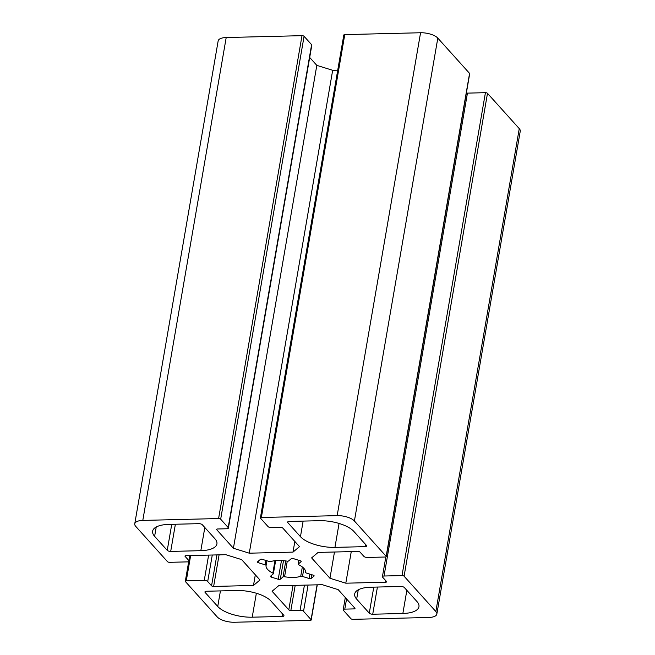 <?xml version="1.0" encoding="UTF-8"?>
<svg xmlns="http://www.w3.org/2000/svg" width="655" height="655" viewBox="0 0 655 655"><rect width="100%" height="100%" fill="white"/><g stroke="black" fill="none" stroke-linecap="round" stroke-linejoin="round"><path stroke-width="0.98" d="M372.728 614.226A2.669 1.056 9.8 0 1 369.281 613.154L356.656 599.12A26.675 10.537 9.8 0 1 354.674 593.987A26.675 10.537 9.8 0 1 370.771 587.207L400.901 586.471A2.669 1.056 9.8 0 1 404.348 587.543L416.973 601.568A26.675 10.537 9.8 0 1 418.954 606.71A26.675 10.537 9.8 0 1 402.858 613.481L372.728 614.226L377.427 587.044M198.858 523.664A2.669 1.056 9.8 0 1 202.313 524.737L214.938 538.762A26.675 10.537 9.8 0 1 216.92 543.904A26.675 10.537 9.8 0 1 200.823 550.675L170.693 551.42A2.669 1.056 9.8 0 1 167.246 550.347L154.621 536.314A26.675 10.537 9.8 0 1 152.631 531.18A26.675 10.537 9.8 0 1 168.736 524.401L198.858 523.664M334.934 547.383A26.675 10.537 9.8 0 1 300.457 536.666L287.832 522.633A2.669 1.056 9.8 0 1 287.635 522.117A2.669 1.056 9.8 0 1 289.24 521.437L319.37 520.7A26.675 10.537 9.8 0 1 353.847 531.418L366.473 545.451A2.669 1.056 9.8 0 1 366.669 545.959A2.669 1.056 9.8 0 1 365.056 546.638L334.934 547.383L339.069 523.451M236.66 590.507A26.675 10.537 9.8 0 1 271.137 601.225L283.762 615.258A2.669 1.056 9.8 0 1 283.959 615.765A2.669 1.056 9.8 0 1 282.346 616.445L252.224 617.19A26.675 10.537 9.8 0 1 217.747 606.473L205.121 592.439A2.669 1.056 9.8 0 1 204.925 591.923A2.669 1.056 9.8 0 1 206.53 591.244L236.66 590.507M309.152 578.512L302.504 576.441A1.597 0.63 -170.2 0 0 300.71 576.351A20.002 7.901 9.8 0 1 284.573 576.752A1.597 0.63 -170.2 0 0 283.017 576.924L280.291 579.216A1.597 0.63 9.8 0 1 278.228 579.274L271.407 577.145A1.597 0.63 9.8 0 1 270.425 576.367A1.597 0.63 9.8 0 1 270.54 576.187L273.266 573.886A1.597 0.63 -170.2 0 0 273.381 573.706A1.597 0.63 -170.2 0 0 272.84 573.1A20.002 7.901 9.8 0 1 266.077 565.584A1.597 0.63 -170.2 0 0 265.095 564.815L258.447 562.743A1.597 0.63 9.8 0 1 257.464 561.965A1.597 0.63 9.8 0 1 257.579 561.785L260.379 559.427A1.597 0.63 9.8 0 1 262.434 559.378L269.09 561.441A1.597 0.63 -170.2 0 0 270.883 561.532A20.002 7.901 9.8 0 1 287.013 561.139A1.597 0.63 -170.2 0 0 288.577 560.967L291.303 558.666A1.597 0.63 9.8 0 1 293.358 558.617L300.186 560.737A1.597 0.63 9.8 0 1 301.169 561.515A1.597 0.63 9.8 0 1 301.054 561.695L298.328 563.996A1.597 0.63 -170.2 0 0 298.213 564.176A1.597 0.63 -170.2 0 0 298.754 564.782A20.002 7.901 9.8 0 1 305.517 572.298A1.597 0.63 -170.2 0 0 306.491 573.076L313.147 575.139A1.597 0.63 9.8 0 1 314.122 575.917A1.597 0.63 9.8 0 1 314.007 576.097L311.215 578.455A1.597 0.63 9.8 0 1 309.152 578.512L309.913 574.132M311.076 619.671L303.543 611.295A2.669 1.056 -170.2 0 0 300.096 610.231L290.861 610.452A1.597 0.63 9.8 0 1 288.798 609.813L272.095 591.252L278.588 585.775L322.325 584.702L338.185 589.631L354.879 608.184A1.597 0.63 9.8 0 1 355.002 608.495A1.597 0.63 9.8 0 1 354.036 608.904L344.8 609.125A2.669 1.056 -170.2 0 0 343.187 609.805A2.669 1.056 -170.2 0 0 343.392 610.321L350.924 618.688A1.597 0.63 -170.2 0 0 352.996 619.335L428.796 617.468A13.337 5.265 -170.2 0 0 436.844 614.087A13.337 5.265 -170.2 0 0 435.853 611.516L404.086 576.212A1.597 0.63 -170.2 0 0 402.014 575.573L384.035 576.015A2.669 1.056 -170.2 0 0 382.43 576.687A2.669 1.056 -170.2 0 0 382.626 577.202L386.499 581.501A1.597 0.63 9.8 0 1 386.614 581.812A1.597 0.63 9.8 0 1 385.648 582.221L345.807 583.196L329.948 578.267L311.616 557.896L318.109 552.419L357.957 551.436A1.597 0.63 9.8 0 1 360.021 552.083L363.893 556.382A2.669 1.056 -170.2 0 0 367.34 557.454L385.32 557.012A1.597 0.63 -170.2 0 0 386.286 556.603A1.597 0.63 -170.2 0 0 386.163 556.3L354.404 520.995A13.337 5.265 -170.2 0 0 337.161 515.632L261.361 517.499A1.597 0.63 -170.2 0 0 260.395 517.908A1.597 0.63 -170.2 0 0 260.51 518.211L268.051 526.587A2.669 1.056 -170.2 0 0 271.498 527.66L280.725 527.431A1.597 0.63 9.8 0 1 282.796 528.077L299.491 546.63L292.998 552.116L249.268 553.188L233.409 548.26L216.715 529.698A1.597 0.63 9.8 0 1 216.592 529.396A1.597 0.63 9.8 0 1 217.558 528.986L226.794 528.757A2.669 1.056 -170.2 0 0 228.398 528.077A2.669 1.056 -170.2 0 0 228.202 527.57L220.669 519.194A1.597 0.63 -170.2 0 0 218.598 518.547L142.798 520.414A13.337 5.265 -170.2 0 0 134.75 523.803A13.337 5.265 -170.2 0 0 135.741 526.374L167.508 561.671A1.597 0.63 -170.2 0 0 169.571 562.317L187.551 561.875A2.669 1.056 -170.2 0 0 189.164 561.196A2.669 1.056 -170.2 0 0 188.968 560.68L185.095 556.382A1.597 0.63 9.8 0 1 184.972 556.079A1.597 0.63 9.8 0 1 185.938 555.669L225.787 554.687L241.646 559.616L259.969 579.986L253.477 585.464L213.636 586.446A1.597 0.63 9.8 0 1 211.565 585.799L207.701 581.501A2.669 1.056 -170.2 0 0 204.254 580.428L186.274 580.87A1.597 0.63 -170.2 0 0 185.308 581.28A1.597 0.63 -170.2 0 0 185.422 581.591L217.19 616.887A13.337 5.265 -170.2 0 0 234.433 622.25L310.233 620.383A1.597 0.63 -170.2 0 0 311.199 619.982A1.597 0.63 -170.2 0 0 311.076 619.671L317.094 584.825M255.319 574.82L253.477 585.464M228.398 528.077L311.813 45.195A2.669 1.056 -170.2 0 0 311.608 44.679L304.076 36.312A1.597 0.63 -170.2 0 0 302.004 35.665L226.204 37.532A13.337 5.265 -170.2 0 0 218.156 40.913L134.75 523.803M337.726 70.175L332.674 70.298L316.815 65.369L309.692 57.452M316.815 65.369L233.409 548.26M332.674 70.298L249.268 553.188M294.84 541.464L292.998 552.116M386.286 556.603L469.692 73.72A1.597 0.63 -170.2 0 0 469.578 73.409L437.81 38.113A13.337 5.265 -170.2 0 0 420.567 32.75L344.767 34.617A1.597 0.63 -170.2 0 0 343.801 35.018L260.395 517.908M334.476 552.018L329.948 578.267M351.26 551.608L345.807 583.196M436.844 614.087L520.25 131.197A13.337 5.265 -170.2 0 0 519.259 128.626L487.492 93.329A1.597 0.63 -170.2 0 0 485.429 92.683L467.449 93.125A2.669 1.056 -170.2 0 0 466.311 93.329M373.776 587.134L369.281 613.154M406.853 590.327L402.858 613.481M358.269 589.811L356.656 599.12M156.226 527.005L154.621 536.314M171.741 524.327L167.246 550.347M175.384 524.237L170.693 551.42M204.819 527.521L200.823 550.675M303.142 521.102L300.457 536.666M365.457 544.321L365.056 546.638M287.987 521.699L287.832 522.633M205.285 591.506L205.121 592.439M220.432 590.908L217.747 606.473M256.359 593.258L252.224 617.19M282.747 614.128L282.346 616.445M303.895 568.36L302.504 576.441M311.854 574.738L311.215 578.455M298.958 560.352L298.328 563.996M258.79 560.77L258.447 562.743M265.856 560.443L265.095 564.815M266.912 560.77L266.077 565.584M274.985 560.68L272.84 573.1M271.743 575.172L271.407 577.145M281.47 560.508L278.228 579.274M283.5 560.664L280.291 579.216M285.776 560.942L283.017 576.924M287.267 561.171L284.573 576.752M302.332 566.968L300.71 576.351M308.079 585.046L303.543 611.295M190.646 555.555L186.274 580.87M208.626 555.112L204.254 580.428M212.269 555.022L207.701 581.501M216.903 554.908L211.565 585.799M219.089 554.85L213.636 586.446M185.193 555.825L185.095 556.382M189.844 555.571L188.968 560.68M226.204 37.532L142.798 520.414M302.004 35.665L218.598 518.547M304.076 36.312L220.669 519.194M311.608 44.679L228.202 527.57M216.805 529.142L216.715 529.698M344.767 34.617L261.361 517.499M420.567 32.75L337.161 515.632M437.81 38.113L354.404 520.995M469.578 73.409L386.163 556.3M385.885 580.829L385.648 582.221M467.449 93.125L384.035 576.015M485.429 92.683L402.014 575.573M487.492 93.329L404.086 576.212M519.259 128.626L435.853 611.516M346.56 598.94L344.8 609.125M354.273 607.512L354.036 608.904M293.006 585.423L288.798 609.813M295.2 585.365L290.861 610.452M304.428 585.136L300.096 610.231M298.877 560.328L298.213 564.176M275.64 560.606L273.381 573.706M317.274 584.825L311.199 619.982M188.689 561.671L185.308 581.28M190.138 555.563L189.164 561.196M385.836 556.947L382.43 576.687M345.308 597.548L343.187 609.805"/></g></svg>
